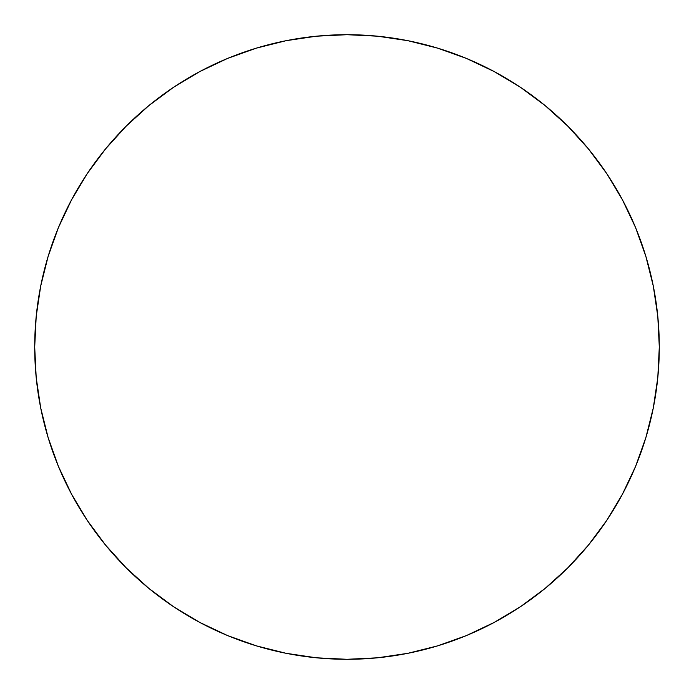 <?xml version="1.0" encoding="UTF-8"?>
<svg xmlns="http://www.w3.org/2000/svg" width="694" height="694" viewBox="0 0 694 694"><rect width="100%" height="100%" fill="white"/><g stroke="black" fill="none" stroke-linecap="round" stroke-linejoin="round"><path stroke-width="1.04" d="M34.7 347A312.3 312.3 0 0 1 347 34.7A312.3 312.3 0 0 1 659.3 347A312.3 312.3 0 0 1 347 659.3A312.3 312.3 0 0 1 34.7 347L36.201 377.614L40.703 407.925L48.146 437.654L58.47 466.515L71.577 494.215L87.331 520.509L105.592 545.12L126.169 567.831L148.88 588.408L173.491 606.669L199.785 622.423L227.485 635.531L256.346 645.854L286.075 653.297L316.386 657.799L347 659.3L377.614 657.799L407.925 653.297L437.654 645.854L466.515 635.531L494.215 622.423L520.509 606.669L545.12 588.408L567.831 567.831L588.408 545.12L606.669 520.509L622.423 494.215L635.531 466.515L645.854 437.654L653.297 407.925L657.799 377.614L659.3 347L657.799 316.386L653.297 286.075L645.854 256.346L635.531 227.485L622.423 199.785L606.669 173.491L588.408 148.88L567.831 126.169L545.12 105.592L520.509 87.331L494.215 71.577L466.515 58.47L437.654 48.146L407.925 40.703L377.614 36.201L347 34.7L316.386 36.201L286.075 40.703L256.346 48.146L227.485 58.47L199.785 71.577L173.491 87.331L148.88 105.592L126.169 126.169L105.592 148.88L87.331 173.491L71.577 199.785L58.47 227.485L48.146 256.346L40.703 286.075L36.201 316.386L34.7 347M645.854 256.346L635.531 227.485M520.509 87.331L494.215 71.577M256.346 48.146L227.485 58.47M87.331 173.491L71.577 199.785M48.146 437.654L58.47 466.515M173.491 606.669L199.785 622.423M437.654 645.854L466.515 635.531M606.669 520.509L622.423 494.215"/></g></svg>
